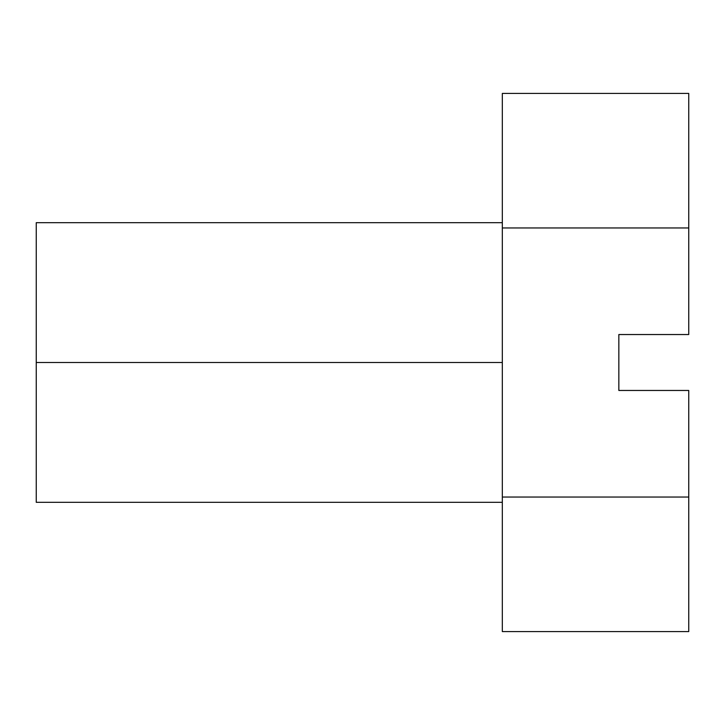 <?xml version="1.0" encoding="UTF-8"?>
<svg xmlns="http://www.w3.org/2000/svg" width="725" height="725" viewBox="0 0 725 725"><rect width="100%" height="100%" fill="white"/><g stroke="black" fill="none" stroke-linecap="round" stroke-linejoin="round"><path stroke-width="1.09" d="M502.325 362.5L36.25 362.5L36.25 502.325L36.25 362.5L502.325 362.5M688.75 390.467L688.75 631.584L502.325 631.584L502.325 497.042L502.325 631.584L688.75 631.584L688.75 497.042L502.325 497.042L688.75 497.042L688.75 390.467L618.842 390.467L688.75 390.467M502.325 93.416L502.325 497.042L502.325 93.416L688.75 93.416L502.325 93.416M688.75 93.416L688.75 227.958L502.325 227.958L688.75 227.958L688.75 334.533L618.842 334.533L618.842 390.467L618.842 334.533L688.75 334.533L688.75 93.416M36.25 222.675L36.25 362.5L36.25 222.675L502.325 222.675M502.325 502.325L36.25 502.325"/></g></svg>
